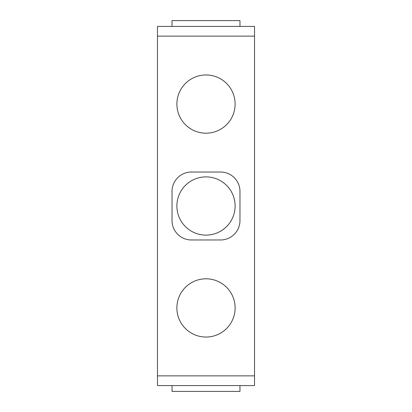 <?xml version="1.0" encoding="UTF-8"?>
<svg xmlns="http://www.w3.org/2000/svg" width="412" height="412" viewBox="0 0 412 412"><rect width="100%" height="100%" fill="white"/><g stroke="black" fill="none" stroke-linecap="round" stroke-linejoin="round"><path stroke-width="0.62" d="M206 176.882A29.118 29.118 0 0 1 235.118 206A29.118 29.118 0 0 1 206 235.118A29.118 29.118 0 0 1 176.882 206A29.118 29.118 0 0 1 206 176.882M206 133.2A29.118 29.118 0 0 1 176.882 104.076A29.118 29.118 0 0 1 206 74.958A29.118 29.118 0 0 1 235.118 104.076A29.118 29.118 0 0 1 206 133.2M206 337.042A29.118 29.118 0 0 1 176.882 307.924A29.118 29.118 0 0 1 206 278.8A29.118 29.118 0 0 1 235.118 307.924A29.118 29.118 0 0 1 206 337.042M239.975 191.441A19.416 19.416 0 0 0 220.559 172.025L191.441 172.025A19.416 19.416 0 0 0 172.025 191.441L172.025 220.559A19.416 19.416 0 0 0 191.441 239.975L220.559 239.975A19.416 19.416 0 0 0 239.975 220.559L239.975 191.441M157.466 36.132L254.534 36.132L254.534 375.868L157.466 375.868L157.466 26.425L254.534 26.425L254.534 36.132M172.025 26.425L172.025 20.6L239.975 20.6L239.975 26.425M239.975 385.575L239.975 391.4L172.025 391.4L172.025 385.575M254.534 375.868L254.534 385.575L157.466 385.575L157.466 375.868"/></g></svg>
